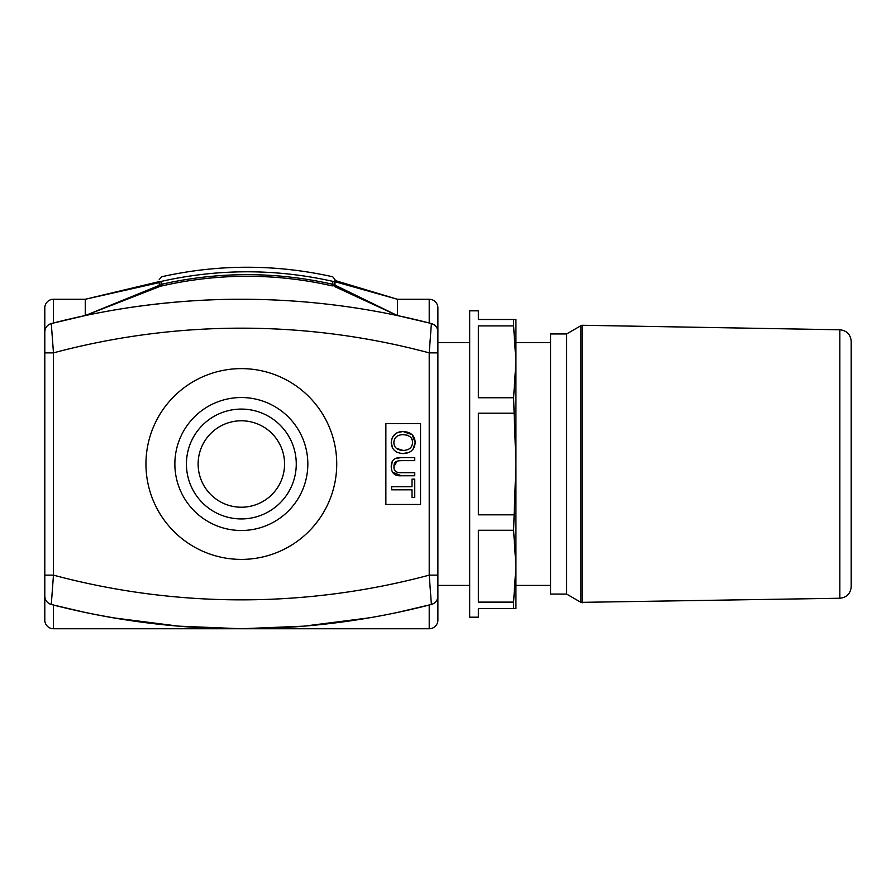 <?xml version="1.0" encoding="UTF-8"?>
<svg xmlns="http://www.w3.org/2000/svg" width="896" height="896" viewBox="0 0 896 896"><rect width="100%" height="100%" fill="white"/><g stroke="black" fill="none" stroke-linecap="round" stroke-linejoin="round"><path stroke-width="1.34" d="M431.166 323.501L431.39 323.557A755.496 755.496 0 0 0 397.421 315.56L429.218 322.997L397.421 315.56L334.992 286.731L334.992 284.144C334.992 278.085 334.992 278.085 334.992 284.144A2.89 2.867 180 0 0 332.73 281.344C332.741 275.262 332.741 275.262 332.73 281.344C275.654 268.61 218.59 268.61 161.515 281.344C161.504 275.262 161.504 275.262 161.515 281.344A2.89 2.867 180 0 0 159.253 284.144C159.253 278.085 159.253 278.085 159.253 284.144L159.253 286.686L85.266 315.56L159.253 286.686M162.053 285.891L159.253 285.869M334.992 285.678L332.102 285.869A381.528 381.528 0 0 0 162.142 285.869L161.515 281.344M160.597 286.115L161.683 285.97M159.253 281.59L85.266 299.264L85.266 315.56L159.253 285.387L159.253 286.541M334.992 286.373L334.992 281.725L397.421 299.264L397.421 315.56L334.992 286.373M334.992 280.482L397.421 299.264L429.218 299.264A8.669 8.669 0 0 1 437.886 307.933A8.669 8.669 0 0 0 429.218 299.264A8.669 8.669 0 0 1 437.886 307.933L437.886 331.946C437.718 327.802 435.546 325.002 431.39 323.557L429.218 352.878L437.886 352.878L437.886 331.946A8.669 8.669 0 0 0 431.39 323.557A755.496 755.496 0 0 0 397.421 315.56L334.992 285.13M397.421 315.56A755.496 755.496 0 0 0 51.285 323.557L85.266 315.56L53.469 322.997L53.469 299.264L85.266 299.264L159.253 282.61M566.608 333.95L550.603 333.95L550.603 594.07L566.608 594.07L580.955 602.358L580.955 325.662L566.608 333.95L566.608 594.07M839.843 598.248L839.843 329.773C846.754 330.546 850.539 334.398 851.2 341.331L851.2 586.69C850.539 593.622 846.754 597.475 839.843 598.248L580.955 602.358M51.52 604.52L51.285 604.464A755.496 755.496 0 0 0 85.266 612.461L53.469 605.024L85.266 612.461A755.496 755.496 0 0 0 431.39 604.464L397.421 612.461L429.218 605.024L429.218 628.757L241.338 628.757C191.229 628.981 139.205 623.549 85.266 612.461A755.496 755.496 0 0 1 51.285 604.464L53.469 605.024L53.469 628.757A8.669 8.669 0 0 1 44.8 620.088A8.669 8.669 0 0 0 53.469 628.757A8.669 8.669 0 0 1 44.8 620.088A8.669 8.669 0 0 0 53.469 628.757L241.338 628.757L304.091 626.147L369.432 617.826L304.091 626.147L241.338 628.757L178.595 626.147L113.254 617.826M48.44 603.131A8.669 8.669 0 0 1 44.8 596.075C44.968 600.219 47.13 603.019 51.285 604.464L53.469 575.142L44.8 575.142L44.8 331.946L44.8 352.878L53.469 352.878A726.6 726.6 0 0 1 429.218 352.878L429.218 575.142L431.39 604.464A8.669 8.669 0 0 0 437.886 596.075L437.886 352.878M437.886 575.142L429.218 575.142A726.6 726.6 0 0 1 53.469 575.142L53.469 352.878L51.285 323.557A8.669 8.669 0 0 0 44.8 331.946C44.968 327.802 47.13 325.002 51.285 323.557A8.669 8.669 0 0 0 44.8 331.946A8.669 8.669 0 0 1 51.285 323.557M431.39 323.557A8.669 8.669 0 0 1 437.886 331.946A8.669 8.669 0 0 0 431.39 323.557L429.218 322.997L429.218 299.264M392.672 448.146L391.238 442.546C391.574 449.366 395.55 453.051 403.155 453.589C410.659 453.23 414.658 449.546 415.162 442.546C414.915 435.602 410.827 431.906 402.886 431.48C395.864 431.771 391.978 435.456 391.238 442.546L391.81 438.861M393.87 442.523C394.083 437.629 397.074 434.997 402.853 434.627C409.562 435.109 412.787 437.752 412.53 442.557C412.25 447.574 409.136 450.195 403.189 450.442C397.096 450.106 393.994 447.462 393.87 442.523C394.083 437.629 397.074 434.997 402.853 434.627M410.054 448.258L411.443 446.589M412.171 440.115L411.398 438.402M407.254 435.198L403.054 434.627M396.962 432.88L402.886 431.48L411.902 434.571M412.306 434.974L415.162 442.546L413.034 449.221M409.36 452.245L402.92 453.589M396.491 448.381L403.189 450.442M397.32 452.39L396.39 451.92M396.234 451.83L394.117 450.139M392.818 436.688L395.954 433.462M391.709 470.277L391.238 466.726C391.44 473.211 394.822 476.224 401.397 475.765L414.747 475.765L414.747 472.696L401.408 472.696C396.054 472.864 393.59 470.781 394.005 466.458C393.736 462.437 396.2 460.499 401.408 460.645L414.747 460.645L414.747 457.576L401.397 457.576C394.509 457.307 391.126 460.354 391.238 466.726L392.37 461.395M401.408 460.645L398.384 460.846M397.107 461.149L394.005 466.458M401.397 475.765L392.526 472.136M395.606 458.461L401.397 457.576M412.026 489.81L412.026 497.459L414.747 497.459L414.747 479.136L412.026 479.136L412.026 486.741L391.63 486.741L391.63 489.81L412.026 489.81M385.862 504.47L385.862 423.55L420.538 423.55L420.538 504.47L385.862 504.47M53.469 299.264A8.669 8.669 0 0 0 44.8 307.933A8.669 8.669 0 0 1 53.469 299.264A8.669 8.669 0 0 0 44.8 307.933L44.8 331.946M44.8 575.142L44.8 596.075A8.669 8.669 0 0 0 51.285 604.464A8.669 8.669 0 0 1 44.8 596.075L44.8 620.088M469.672 585.402L437.886 585.402L437.886 596.075A8.669 8.669 0 0 1 434.246 603.131A8.669 8.669 0 0 0 437.886 596.075C437.718 600.219 435.546 603.019 431.39 604.464M437.886 596.075L437.886 620.088A8.669 8.669 0 0 1 429.218 628.757A8.669 8.669 0 0 0 437.886 620.088L437.886 596.075M186.424 464.005A54.914 54.914 0 0 0 268.8 511.571A54.914 54.914 0 0 0 268.8 416.45A54.914 54.914 0 0 0 186.424 464.005M174.866 464.005A66.472 66.472 0 0 1 274.579 406.437A66.472 66.472 0 0 1 274.579 521.584A66.472 66.472 0 0 1 174.866 464.005M336.728 464.005A95.379 95.379 0 0 1 193.648 546.616A95.379 95.379 0 0 1 193.648 381.405A95.379 95.379 0 0 1 336.728 464.005M241.338 507.226A43.21 43.21 0 0 1 203.918 442.4A43.21 43.21 0 0 1 278.768 442.4A43.21 43.21 0 0 1 241.338 507.226M133.168 307.048C170.699 301.75 206.752 299.152 241.338 299.264C206.752 299.152 170.699 301.75 133.168 307.048M513.598 602.123L515.928 566.194L515.928 608.53L513.598 608.53L513.598 602.123L478.352 602.123L478.352 530.275L513.598 530.275L515.928 464.005L515.928 566.194L513.598 530.275M513.598 397.746L515.928 361.816L515.928 464.005L513.598 397.746L478.352 397.746L478.352 325.898L513.598 325.898L513.598 319.491L515.928 319.491L515.928 361.816L513.598 325.898M513.598 608.53L478.352 608.53L478.352 617.198L469.672 617.198L469.672 310.822L478.352 310.822L478.352 319.491L513.598 319.491M513.598 514.819L478.352 514.819L478.352 413.202L513.598 413.202M515.928 566.194L515.928 586.488M515.928 341.533L515.928 361.816M159.253 284.144L162.142 284.144C218.792 271.499 275.453 271.499 332.102 284.144L334.992 284.144M332.73 281.344L332.102 285.869M839.843 329.773L582.456 325.27L582.456 602.75M334.992 279.597L332.741 276.786C275.654 264.062 218.59 264.062 161.515 276.786L159.253 279.597M515.928 585.402L550.603 585.402M437.886 342.619L469.672 342.619M515.928 342.619L550.603 342.619M582.456 325.27L580.955 325.662"/></g></svg>
